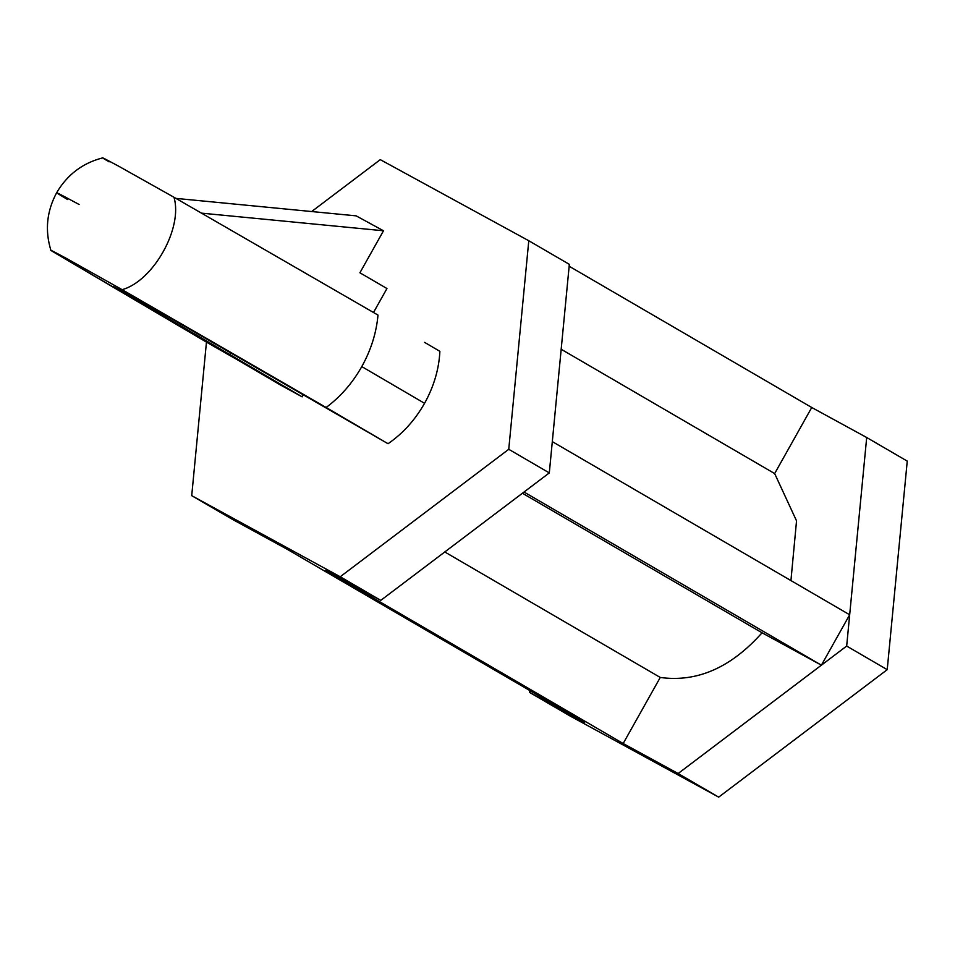 <?xml version="1.0" encoding="UTF-8"?>
<svg xmlns="http://www.w3.org/2000/svg" width="955" height="955" viewBox="0 0 955 955"><rect width="100%" height="100%" fill="white"/><g stroke="black" fill="none" stroke-linecap="round" stroke-linejoin="round"><path stroke-width="1.43" d="M207.342 342.63L57.24 254.245L280.615 385.092L302.174 396.85L113.12 286.369L155.438 309.48L113.12 286.369L302.174 396.85L207.342 342.63M57.24 254.245C46.055 247.691 49.027 249.04 66.158 258.256L122.109 289.663C153.301 281.092 183.169 227.875 173.965 197.255C183.169 227.875 153.301 281.092 122.109 289.663L326.132 407.487C340.553 396.731 352.443 383.098 361.79 366.601C371.006 350.019 376.413 332.841 377.989 315.078L173.965 197.255L118.014 165.848C100.884 156.632 97.911 155.295 109.097 161.837C97.911 155.295 100.884 156.632 118.014 165.848L173.965 197.255L377.989 315.078C376.413 332.841 371.006 350.019 361.79 366.601L424.557 403.32C415.067 420.021 402.891 433.498 388.028 443.729L155.438 309.48L388.028 443.729C402.891 433.498 415.067 420.021 424.557 403.32L361.79 366.601C352.443 383.098 340.553 396.731 326.132 407.487L388.028 443.729L122.109 289.663L66.158 258.256C49.027 249.04 46.055 247.691 57.24 254.245L50.89 250.282C44.813 230.43 46.723 211.246 56.643 192.743L67.614 199.547L56.643 192.743C67.256 174.658 82.631 163.019 102.746 157.862M424.605 342.379L439.885 351.333L424.605 342.379M424.557 403.32C433.868 386.524 438.978 369.191 439.885 351.333C438.978 369.191 433.868 386.524 424.557 403.32M67.614 199.547C50.364 189.317 54.196 190.964 79.098 204.489C54.196 190.964 50.364 189.317 67.614 199.547M340.219 576.76L380.77 600.373L549.304 472.904L508.752 449.292L340.219 576.76L191.716 495.669L206.459 342.105L191.716 495.669L232.268 519.281L191.716 495.669L340.219 576.76L508.752 449.292L549.304 472.904L569.335 264.356L528.784 240.744L508.752 449.292L528.784 240.744L569.335 264.356L552.312 441.628L849.675 614.781L846.667 646.058L678.134 773.526L718.685 797.139L887.219 669.67L846.667 646.058L887.219 669.67L907.25 461.122L866.698 437.509L907.25 461.122L887.219 669.67L718.685 797.139L678.134 773.526L623.173 743.515L325.81 570.362L380.77 600.373L340.219 576.76M311.664 211.544L380.281 159.652L528.784 240.744L380.281 159.652L311.664 211.544M584.591 722.458L529.631 692.447L570.183 716.059L718.685 797.139L570.183 716.059L529.631 692.447L529.81 690.549L529.631 692.447L584.591 722.458L287.228 549.292L584.591 722.458M232.268 519.281L287.228 549.292L232.268 519.281M811.738 407.499L866.698 437.509L849.675 614.781L866.698 437.509L811.738 407.499L774.66 473.573L561.182 349.267L774.66 473.573L796.542 520.857L790.931 580.58L796.542 520.857L774.66 473.573L811.738 407.499L569.156 266.242L811.738 407.499M303.224 394.964L302.174 396.85L303.224 394.964M552.312 441.628L549.304 472.904L524.02 492.028L821.396 665.181L849.675 614.781L552.312 441.628M821.396 665.181L846.667 646.058L849.675 614.781L821.396 665.181L524.02 492.028L380.77 600.373L325.81 570.362L623.173 743.515L678.134 773.526L821.396 665.181L762.054 632.783L821.396 665.181M522.421 493.246L762.054 632.783L522.421 493.246M660.251 677.453C697.066 682.538 731.005 667.652 762.054 632.783C731.005 667.652 697.066 682.538 660.251 677.453L623.173 743.515L660.251 677.453L444.767 551.966L660.251 677.453M230.776 353.052L229.761 354.866L230.776 353.052M386.954 288.529L373.501 312.488L386.954 288.529L359.916 272.784L386.954 288.529M356.155 215.854L383.492 230.776L359.916 272.784L383.492 230.776L356.155 215.854L175.935 198.389L356.155 215.854M201.505 213.144L383.492 230.776L201.505 213.144"/></g></svg>

